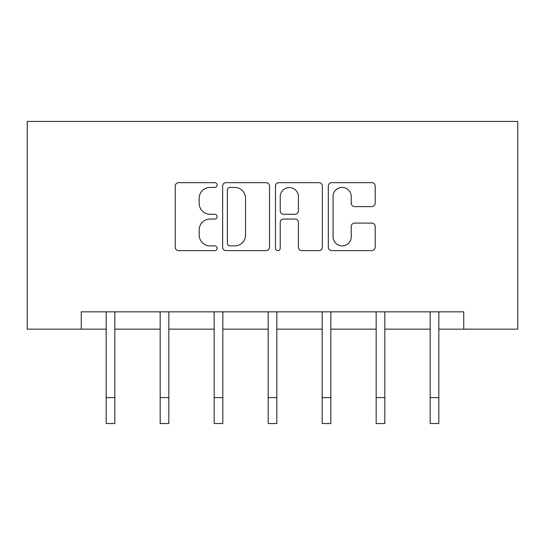 <?xml version="1.0" encoding="UTF-8"?>
<svg xmlns="http://www.w3.org/2000/svg" width="545" height="545" viewBox="0 0 545 545"><rect width="100%" height="100%" fill="white"/><g stroke="black" fill="none" stroke-linecap="round" stroke-linejoin="round"><path stroke-width="0.82" d="M217.114 185.048A2.378 2.378 0 0 0 214.737 182.67L178.637 182.67A3.399 3.399 0 0 0 175.238 186.07L175.238 247.226A3.399 3.399 0 0 0 178.637 250.625L214.737 250.625A2.378 2.378 0 0 0 217.114 248.248A2.378 2.378 0 0 0 214.737 245.87L210.063 245.87A10.873 10.873 0 0 1 199.191 234.997L199.191 229.901A10.873 10.873 0 0 1 210.063 219.029L214.737 219.029A2.378 2.378 0 0 0 217.114 216.651A2.378 2.378 0 0 0 214.737 214.267L210.063 214.267A10.873 10.873 0 0 1 199.191 203.394L199.191 198.298A10.873 10.873 0 0 1 210.063 187.425L214.737 187.425A2.378 2.378 0 0 0 217.114 185.048M371.799 206.623A3.399 3.399 0 0 0 375.198 203.224L375.198 186.07A3.399 3.399 0 0 0 371.799 182.67L331.707 182.67A3.399 3.399 0 0 0 328.308 186.07L328.308 247.226A3.399 3.399 0 0 0 331.707 250.625L371.799 250.625A3.399 3.399 0 0 0 375.198 247.226L375.198 226.502A3.399 3.399 0 0 0 371.799 223.103L354.638 223.103A3.399 3.399 0 0 0 351.246 226.502L351.246 236.782A9.088 9.088 0 0 1 342.151 245.87A9.088 9.088 0 0 1 333.063 236.782L333.063 196.513A9.088 9.088 0 0 1 342.151 187.425A9.088 9.088 0 0 1 351.246 196.513L351.246 203.224A3.399 3.399 0 0 0 354.638 206.623L371.799 206.623M81.253 329.146L81.253 311.842L463.747 311.842L463.747 329.146L517.75 329.146L517.75 121.453L27.25 121.453L27.25 329.146L106.173 329.146M269.53 186.07A3.399 3.399 0 0 0 266.13 182.67L226.039 182.67A3.399 3.399 0 0 0 222.639 186.07L222.639 247.226A3.399 3.399 0 0 0 226.039 250.625L266.13 250.625A3.399 3.399 0 0 0 269.53 247.226L269.53 186.07M278.87 182.67L318.961 182.67A3.399 3.399 0 0 1 322.361 186.07L322.361 247.226A3.399 3.399 0 0 1 318.961 250.625L301.807 250.625A3.399 3.399 0 0 1 298.408 247.226L298.408 222.421A3.399 3.399 0 0 0 295.009 219.029L283.625 219.029A3.399 3.399 0 0 0 280.232 222.421L280.232 248.248A2.378 2.378 0 0 1 277.855 250.625A2.378 2.378 0 0 1 275.47 248.248L275.47 186.07A3.399 3.399 0 0 1 278.87 182.67M114.825 329.146L160.175 329.146M168.827 329.146L214.171 329.146M222.83 329.146L268.174 329.146M276.826 329.146L322.17 329.146M330.829 329.146L376.173 329.146M384.825 329.146L430.175 329.146M438.827 329.146L463.747 329.146M229.772 187.425A2.378 2.378 0 0 0 227.394 189.803L227.394 243.492A2.378 2.378 0 0 0 229.772 245.87L234.697 245.87A10.873 10.873 0 0 0 245.57 234.997L245.57 198.298A10.873 10.873 0 0 0 234.697 187.425L229.772 187.425M298.408 196.684A9.088 9.088 0 0 0 289.32 187.596A9.088 9.088 0 0 0 280.232 196.684L280.232 210.874A3.399 3.399 0 0 0 283.625 214.267L295.009 214.267A3.399 3.399 0 0 0 298.408 210.874L298.408 196.684M105.737 311.842L106.173 312.925L106.173 397.584L114.825 397.584L114.825 312.925L115.267 311.842M106.173 397.584L106.173 423.547L114.825 423.547L114.825 397.584M159.733 311.842L160.175 312.925L160.175 397.584L168.827 397.584L168.827 312.925L169.263 311.842M160.175 397.584L160.175 423.547L168.827 423.547L168.827 397.584M213.735 311.842L214.171 312.925L214.171 397.584L222.83 397.584L222.83 312.925L223.266 311.842M214.171 397.584L214.171 423.547L222.83 423.547L222.83 397.584M267.731 311.842L268.174 312.925L268.174 397.584L276.826 397.584L276.826 312.925L277.269 311.842M268.174 397.584L268.174 423.547L276.826 423.547L276.826 397.584M321.734 311.842L322.17 312.925L322.17 397.584L330.829 397.584L330.829 312.925L331.265 311.842M322.17 397.584L322.17 423.547L330.829 423.547L330.829 397.584M375.737 311.842L376.173 312.925L376.173 397.584L384.825 397.584L384.825 312.925L385.267 311.842M376.173 397.584L376.173 423.547L384.825 423.547L384.825 397.584M429.732 311.842L430.175 312.925L430.175 397.584L438.827 397.584L438.827 312.925L439.263 311.842M430.175 397.584L430.175 423.547L438.827 423.547L438.827 397.584"/></g></svg>
